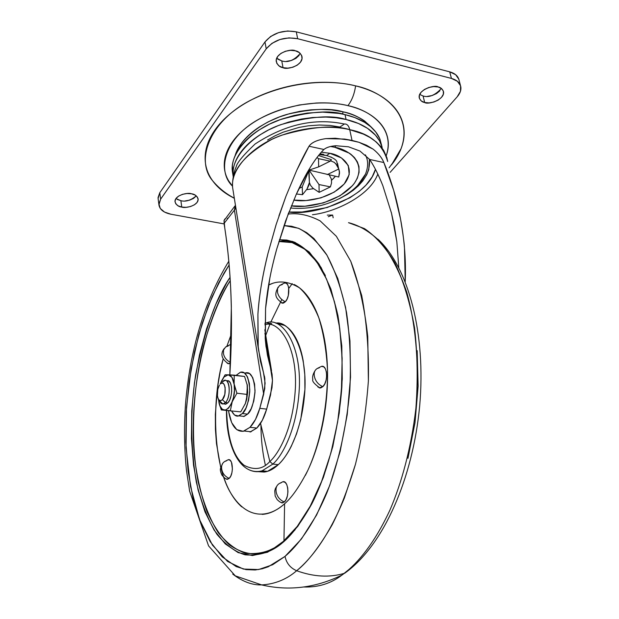 <?xml version="1.0" encoding="UTF-8"?>
<svg xmlns="http://www.w3.org/2000/svg" width="619" height="619" viewBox="0 0 619 619"><rect width="100%" height="100%" fill="white"/><g stroke="black" fill="none" stroke-linecap="round" stroke-linejoin="round"><path stroke-width="0.93" d="M247.12 384.213L247.337 394.458L245.434 403.371L246.509 399.967L247.368 385.598L244.582 376.46L247.368 385.598L247.337 394.458L236.907 393.204L234.137 383.973L234.214 375.145L244.582 376.46L228.21 374.797L224.063 377.002L220.534 383.262L225.123 374.805L221.238 381.536M220.449 402.559C221.919 404.431 223.575 404.447 225.424 402.598L222.391 399.673L220.426 400.725L218.669 399.665C216.635 395.371 216.867 390.535 219.374 385.165L217.764 389.351L217.424 396.059L218.136 398.721L219.327 400.346L220.821 400.679L222.391 399.673L224.813 394.404L225.154 387.626L224.426 384.964L223.219 383.362L221.718 383.06L220.155 384.097C225.053 378.217 227.452 394.628 222.391 399.673L225.424 402.598C232.202 395.874 228.968 373.977 222.43 381.846L225.03 380.391C230.376 379.617 230.717 397.514 225.424 402.598L227.815 402.876C233.115 397.793 232.767 379.911 227.413 380.685M240.327 415.991L244.126 416.417L247.592 414.119L242.377 413.538L245.96 408.076L248.559 400.416L249.759 391.757L249.372 383.463L247.461 376.839L244.35 372.901L240.52 372.205L236.079 375.385L240.334 372.259C245.526 370.735 248.691 376.669 249.805 390.063C248.467 403 245.991 410.823 242.377 413.538L247.592 414.119C251.221 411.418 253.705 403.603 255.043 390.697C253.906 377.327 250.726 371.408 245.503 372.917L249.534 373.559L252.668 377.497L254.595 384.113L254.989 392.392L253.79 401.035L251.19 408.679L247.592 414.119L243.584 416.548M245.434 403.371L240.737 411.883L221.293 409.917L230.345 410.707L232.195 401.801L236.907 393.204L247.337 394.458L245.434 403.371L240.737 411.883L221.293 409.917L230.345 410.707L232.195 401.801L236.907 393.204L231.932 377.335L228.241 374.797L225.123 374.805L224.063 377.002L228.21 374.797L225.123 374.805M245.093 404.23L246.718 399.131L247.677 392.222L247.267 384.979M242.377 413.538L238.926 415.836C236.404 416.889 233.974 415.303 231.622 411.078L234.586 415.047L238.377 415.968L242.377 413.538M218.445 399.325L220.039 406.103L222.422 409.376L225.417 410.088L228.573 408.107L231.398 403.712L233.456 397.568L234.423 390.62L234.137 383.973C237.178 401.584 223.358 419.976 219.327 404.153L218.437 399.309M218.94 402.644L219.312 404.215M220.534 383.262L220.287 383.958L220.534 383.262M225.301 404.261L227.815 402.876L225.424 402.598L222.917 403.983L219.598 400.957M226.345 380.739L228.898 381.149L230.523 383.277L231.506 386.821L231.692 391.239L231.057 395.851L229.688 399.944L227.815 402.876L225.711 404.207M218.917 402.536L221.293 409.917M234.214 375.145L228.241 374.797C231.189 375.145 233.146 378.201 234.137 383.973L234.214 375.145M227.266 218.375L227.985 218.136M293.762 200.069C304.269 202.521 332.132 198.877 345.309 182.62C356.861 166.116 340.767 154.827 329.819 153.28L326.546 155.547C337.819 159.037 337.046 162.635 336.891 162.294L338.523 168.167L337.533 163.47M335.397 176.307L331.591 180.291L334.655 177.251M313.469 188.694L306.629 189.669L313.469 188.694M319.342 154.541L326.546 155.547L324.542 155.121L326.546 155.547L329.819 153.28L321.346 152.189L329.819 153.28L341.533 157.977L348.296 165.513L349.186 174.643L344.234 183.959L334.299 192.091L320.905 197.887L306.003 200.556L293.762 200.076M357.743 185.274L365.442 174.194C368.375 166.921 368.359 160.468 365.411 154.843C368.359 160.468 368.375 166.921 365.442 174.194C355.391 196.192 320.054 211.102 290.497 207.992M335.823 145.751L334.755 147.268C348.218 149.28 367.779 162.836 354.548 183.015C339.452 203.032 305.028 208.595 291.356 205.856L304.958 206.22L323.443 202.916L340.071 195.736L352.474 185.661L354.401 183.232L357.302 178.287L359.059 172.368L358.974 166.604L357.38 161.884L354.447 157.566L351.012 154.371L349.379 153.195L334.755 147.268L335.823 145.751M233.092 175.866L232.334 171.184C229.788 152.908 251.879 129.386 279.881 119.738C308.61 111.528 330.329 109.818 345.023 114.616C353.921 116.705 361.395 119.893 367.438 124.179C373.458 128.473 377.636 133.472 379.958 139.174L381.799 146.053L379.671 138.494L375.803 132.056L370.642 126.678L364.637 122.338L354.873 117.602L345.023 114.616L346.06 119.49L358.424 123.475L367.485 128.319L375.416 135.112L379.509 140.807L382.186 147.399L381.033 143.956C378.712 138.269 374.534 133.294 368.506 129.015C362.455 124.752 354.973 121.572 346.06 119.49L345.023 114.616L339.197 113.455L322.685 112.124L307.334 113.076L294.257 115.428L281.467 119.165L269.59 124.086L258.866 130.106C250.989 135.213 244.76 140.853 240.195 147.043C235.646 153.226 233.046 159.431 232.396 165.66L232.984 175.231M372.545 128.404C363.949 119.374 354.091 113.842 342.98 111.807L342.694 114.105L342.98 111.807C330.407 107.868 311.984 108.665 287.711 114.198C263.949 120.69 239.971 138.076 235.081 155.748M309.013 146.231C311.728 142.409 317.346 139.871 325.873 138.625L335.328 138.246L352.018 140.42L349.735 129.68C331.482 125.162 299.573 126.338 271.803 139.383C243.894 154.998 230.841 171.115 232.643 187.719L233.27 191.65L232.643 187.719C230.059 169.08 253.047 145.001 282.14 135.081C311.976 126.616 334.515 124.814 349.735 129.68L363.353 134.091L370.03 137.519L376.228 141.929L381.552 147.399L383.734 150.541L386.852 157.613L387.664 161.497C382.782 144.312 370.139 133.712 349.735 129.68C348.783 125.665 346.996 123.769 344.388 124.001C346.996 123.769 348.783 125.665 349.735 129.68L352.018 140.42L344.543 139.066L359.012 142.3L352.018 140.42L359.012 142.3L373.141 149.148C378.503 153.466 382.07 157.93 383.842 162.542L369.636 159.447C374.085 166.047 378.48 174.782 382.828 185.654L391.518 213.261L394.28 225.803L396.849 241.82L398.791 267.57L396.849 241.82L391.518 213.261L382.828 185.654C378.704 175.208 374.309 166.48 369.636 159.447L359.949 151.044L369.636 159.447L383.842 162.542C387.107 170.093 390.388 179.355 393.676 190.319L383.842 162.542C381.993 157.86 378.426 153.396 373.141 149.148L366.479 145.202L359.012 142.3L344.543 139.066L325.873 138.625C317.238 139.902 311.62 142.432 309.013 146.231L296.795 170.171C301.283 160.437 305.36 152.46 309.013 146.231L323.907 149.481C326.484 147.392 330.5 146.154 335.939 145.744L348.497 146.804L359.949 151.044L348.497 146.804L335.939 145.744C330.43 146.138 326.422 147.384 323.907 149.481L309.013 146.231M278.929 215.907L285.924 196.324L276.059 224.751L267.973 253.434C262.564 275.029 259.206 295.317 257.906 314.282L258.224 346.725L260.444 361.31L263.485 372.607L258.657 350.578L258.015 344.512L257.906 314.282C258.904 297.174 262.263 276.886 267.973 253.434L276.206 224.326M285.924 196.324L296.795 170.171L285.924 196.324M250.355 431.954L256.839 428.054L250.006 427.319L243.561 431.234C235.994 432 231.026 425.446 228.659 411.565L228.543 410.737M267.57 140.033L275.037 135.793L283.154 132.18L299.139 127.382L308.293 125.819L319.365 125.023L329.973 125.425L339.947 127.027L344.388 124.001M296.238 194.42L308.649 170.101C304.803 176.523 300.672 184.632 296.238 194.42L285.591 220.998L276.701 249.132C270.898 269.961 267.184 289.769 265.566 308.548L265.373 340.558L267.4 355.035L272.081 374.193L272.476 380.422L271.996 387.742L266.665 409.113L270.549 395.038L272.476 380.422L264.917 333.161L270.31 366.208L266.008 346.539L265.203 338.361L265.566 308.548L269.791 278.457C271.269 270.402 273.575 260.63 276.701 249.132L288.547 212.982M308.649 170.101C314.081 161.025 319.164 154.146 323.907 149.481C318.901 154.479 313.81 161.358 308.649 170.101M249.983 432.023L256.839 428.054C260.947 423.829 264.22 417.516 266.665 409.113L262.379 420.162L256.839 428.054L250.006 427.319C254.092 423.079 257.349 416.749 259.794 408.323L266.665 409.113L259.794 408.323L264.762 388.709L264.839 378.704L263.485 372.607L265.118 383.2L263.671 394.195L234.4 210.135L224.063 223.42L224.109 220.751L224.759 227.924C231.429 271.447 233.123 320.433 229.835 374.874L231.344 306.776C230.678 278.349 228.488 252.057 224.759 227.924L224.063 223.42L234.4 210.135L263.671 394.195L259.794 408.323L255.515 419.403L250.006 427.319L243.19 431.311L236.76 429.625L231.676 422.661L228.659 411.565M333.169 217.787L332.627 215.056L328.302 216.712L332.627 215.056L333.169 217.787M312.44 214.731C336.496 211.961 370.294 195.117 377.799 174.047C370.294 195.117 336.496 211.961 312.44 214.731M405.213 281.622L405.36 277.382C405.863 258.525 404.253 239.066 400.532 219.002L393.676 190.319C395.642 196.718 397.746 205.315 399.975 216.124L400.532 219.002C403.085 234.462 404.408 244.188 404.486 248.18L405.213 281.614M372.623 128.473L364.707 121.107C358.834 116.945 351.592 113.842 342.98 111.807L331.498 109.903L321.354 109.385L310.753 109.849L300.153 111.273L289.684 113.641L279.478 116.921L268.174 121.866L259.601 126.802C251.979 131.754 245.952 137.232 241.518 143.244L235.05 155.818M233.139 176.415L233.17 170.488C233.835 164.275 236.443 158.085 241 151.918C245.588 145.744 251.825 140.111 259.725 135.012L268.6 129.928L278.279 125.603L288.733 122.051L301.724 118.995L312.703 117.517L325.826 117.053L336.218 117.772L346.06 119.49C331.335 114.724 309.577 116.442 280.786 124.659C252.722 134.3 230.57 157.775 233.108 175.997L233.146 176.376M375.447 169.343L372.205 176.794L365.991 185.104L359.337 191.294L349.913 197.763L327.234 207.512L302.095 212.008L288.911 212.031C310.815 216.054 366.858 199.914 375.447 169.343M339.019 198.869L347.213 194.428L353.263 190.257L358.486 185.723L362.858 180.825L366.742 174.744L368.785 169.544L369.442 159.176C370.804 174.465 360.738 187.665 339.235 198.761M330.592 146.502L334.755 147.268L330.577 146.502M330.894 156.955L332.457 157.891M319.953 153.806L323.768 154.417M234.4 210.135L235.8 207.512L234.911 209.439L235.444 205.284L234.4 210.135L235.429 205.168L234.4 210.135M234.918 206.003L224.055 220.573M327.296 215.11L332.627 215.056M224.952 218.878L223.977 220.643M298.962 188.493L302.227 186.899L302.513 194.683L296.431 193.987L302.513 194.683L302.227 186.899L298.962 188.493M309.407 182.497L307.039 189.004L302.513 194.683L307.039 189.004L308.749 185.507L309.407 182.497L309.051 170.109L338.771 177.011L309.051 170.109L308.417 170.48L309.051 170.109L302.227 186.899L309.051 170.109L318.661 166.875L330.237 161.157L318.661 166.875L309.051 170.109L309.036 169.451L308.664 170.063L309.407 182.497L310.459 185.259L309.407 182.497M334.337 162.41L330.662 160.801L334.337 162.41L337.107 165.343L338.786 168.979L327.289 174.612L338.786 168.979L339.552 172.902L338.771 177.011L339.467 171.641L338.786 168.979L335.746 163.64M331.428 179.146L329.262 175.022L331.428 179.146L331.521 183.062L330.414 186.884L319.002 184.555L330.414 186.884L319.149 192.354L312.912 188.176L310.459 185.259L312.912 188.176M319.149 192.354L319.002 184.555L309.051 170.109L319.002 184.555L319.149 192.354L330.414 186.884M331.436 159.663L330.237 161.157L318.506 158.65L316.943 157.582L318.506 158.65L318.661 166.875L318.506 158.65L330.237 161.157L331.312 159.64L318.522 155.547M419.697 94.436L423.079 95.984L424.688 102.514C422.057 102.135 420.224 100.495 419.202 97.616C417.825 89.74 434.902 84.408 438.128 86.977L441.525 88.571L443.351 91.101L443.351 94.181L441.533 97.33L438.182 100.092L433.811 102.034L429.083 102.886L424.688 102.514L421.291 100.974L419.419 98.483L419.349 95.419L421.113 92.239L424.464 89.438L428.882 87.449L433.687 86.583L438.128 86.977C440.72 87.387 442.523 88.997 443.529 91.821C444.937 99.705 427.915 105.037 424.688 102.514L423.079 95.984C428.967 97.802 435.072 95.295 441.386 88.463M276.701 58.194L281.753 60.902L283.045 67.703C279.734 67.239 277.459 65.127 276.213 61.358C275.262 52.762 291.696 48.344 295.333 50.797L299.232 52.553L301.585 55.339L302.026 58.704L300.509 62.14L297.29 65.134L292.841 67.239L287.85 68.136L283.045 67.703L279.146 65.993L276.755 63.262L276.236 59.911L277.683 56.445L280.902 53.404L285.39 51.253L290.466 50.332L295.333 50.797C298.598 51.284 300.842 53.381 302.064 57.072C303.055 65.676 286.682 70.109 283.045 67.703L281.753 60.902L277.869 59.192M175.958 198.552L180.887 200.68L181.769 207.079C178.427 206.769 176.167 204.974 174.991 201.686C174.597 195.155 188.106 192.169 191.441 193.778L195.101 195.055L197.446 197.159L198.126 199.751L197.059 202.436L194.397 204.819L190.567 206.529L186.141 207.326L181.769 207.079L178.117 205.833L175.734 203.767L174.991 201.183L176.013 198.475L178.659 196.068L182.528 194.32L187.015 193.515L191.441 193.778C194.745 194.111 196.981 195.89 198.126 199.125C198.56 205.663 185.104 208.657 181.769 207.079L180.887 200.68L177.243 199.426M391.471 164.894L401.058 148.715C414.351 112.588 379.896 90.722 355.608 85.871C354.447 93.887 351.886 100.479 347.932 105.64C367.578 109.486 395.897 126.469 386.241 155.733M397.212 156.406L397.615 155.949L397.212 156.406M459.081 80.284C458.246 76.191 455.127 73.375 449.719 71.843L451.437 78.427L297.654 38.718L296.292 31.84L297.654 38.718L288.972 37.867L279.912 39.508L271.919 43.369L266.232 48.824L264.963 41.953L266.232 48.824L160.631 199.163L159.795 192.71L160.631 199.163L158.897 203.93L160.282 208.464L164.546 212.077L170.999 214.244L224.14 223.923L170.999 214.244C163.726 212.727 159.702 209.586 158.921 204.827L160.631 199.163L266.232 48.824C274.039 39.84 284.508 36.467 297.654 38.718L451.437 78.427C456.853 79.952 459.979 82.745 460.807 86.822C461.302 90.142 460.095 93.477 457.186 96.819L390.117 172.368L457.186 96.819L460.466 91.248L460.567 85.793L457.402 81.275L451.437 78.427L449.719 71.843L296.292 31.84C283.177 29.573 272.739 32.946 264.963 41.953L159.795 192.71L158.093 198.397M234.33 198.312L230.121 196.053C221.679 191.186 215.265 185.228 210.886 178.164C206.506 171.092 204.626 163.37 205.245 155.005C205.895 146.626 209.16 138.238 215.064 129.835C220.998 121.432 229.216 113.734 239.715 106.739C250.262 99.76 262.239 94.142 275.664 89.887C289.112 85.646 302.807 83.178 316.758 82.482C330.701 81.809 343.646 82.938 355.608 85.871C367.531 88.834 377.474 93.268 385.451 99.187C393.382 105.114 398.798 111.954 401.716 119.715C404.602 127.46 404.927 135.476 402.683 143.763C400.694 151.106 396.926 158.185 391.394 164.987M460.412 85.337L458.841 79.24L455.677 74.713L449.719 71.843L296.292 31.84L287.634 30.981L278.604 32.614L270.627 36.475L264.963 41.953L159.795 192.71L158.069 197.5L158.201 199.148M439.869 90.807L436.534 93.57L432.178 95.519L427.458 96.363M299.17 55.346L295.959 58.341L291.526 60.445L286.551 61.343M196.13 196.037L193.484 198.428L189.662 200.138L185.243 200.927M232.504 186.149L228.682 180.903C225.184 175.069 223.753 168.732 224.395 161.892C225.061 155.036 227.862 148.204 232.806 141.38C237.781 134.555 244.59 128.326 253.225 122.678C261.891 117.037 271.702 112.503 282.659 109.06L299.271 104.975L316.185 103.025C327.552 102.452 338.136 103.319 347.932 105.64C357.705 107.977 365.891 111.528 372.499 116.279C379.076 121.03 383.625 126.562 386.124 132.853C388.608 139.143 388.98 145.682 387.239 152.467L386.248 155.74M232.496 186.133C216.224 170.666 224.759 136.9 260.584 118.306C295.689 100.193 330.724 101.261 347.932 105.64C351.886 100.479 354.447 93.887 355.608 85.871C335.15 80.555 294.59 78.876 252.56 99.28C209.671 120.078 195.132 160.344 212.503 180.609C218.584 187.913 225.85 193.762 234.307 198.157M180.887 200.68C185.669 201.995 190.799 200.386 196.269 195.852M281.753 60.902C287.951 62.89 294.11 60.399 300.246 53.42M321.524 366.433L323.621 366.758L325.331 368.676L326.406 371.903L326.67 375.95L326.081 380.182L324.727 383.958L322.824 386.682C318.321 384.585 315.535 381.258 314.46 376.7L314.313 375.911C313.81 372.522 314.777 370.061 317.207 368.514C314.777 370.061 313.81 372.522 314.313 375.911L314.46 376.7C315.535 381.258 318.321 384.585 322.824 386.682C328.859 381.35 327.103 363.299 320.921 366.641M283.223 481.768L285.158 482.379L286.736 484.507L287.711 487.849L287.936 491.881L287.363 495.989L286.086 499.533L284.307 501.97C279.896 500.051 277.204 496.786 276.213 492.182L276.089 491.378C275.633 487.617 276.825 484.94 279.656 483.331C276.825 484.94 275.633 487.617 276.089 491.378L276.213 492.182C277.204 496.786 279.896 500.051 284.307 501.97C290.218 497.25 288.114 478.348 282.148 482.108M228.434 459.747L230.098 460.257L231.444 462.184L232.411 468.97L231.885 472.777L230.755 476.081L229.2 478.379C225.061 476.584 222.577 473.566 221.741 469.318L221.633 468.583C221.293 465.418 222.291 463.074 224.627 461.534C222.291 463.074 221.293 465.418 221.633 468.583L221.741 469.318C222.577 473.566 225.061 476.584 229.2 478.379C234.183 474.022 232.837 457.07 227.769 459.94M230.539 362.409C226.616 360.498 224.264 357.596 223.474 353.712L223.536 350.021L225.595 347.019L223.536 350.021L223.474 353.712C224.217 357.449 226.453 360.297 230.198 362.254M279.595 285.521L284.322 283.061L286.195 283.162L287.727 284.779L288.678 287.673L288.338 295.395L287.1 299.031L285.374 301.739C281.103 299.689 278.488 296.578 277.529 292.416L277.498 288.601L279.556 285.552L277.498 288.601L277.529 292.416C278.488 296.578 281.103 299.689 285.374 301.739C290.52 296.532 289.607 280.709 284.33 283.053M292.238 283.61L288.787 288.415L292.238 283.61M281.823 299.526L270.704 322.321L281.823 299.526M269.776 324.596L265.737 335.382M265.358 465.148C262.518 452.667 261.048 439.382 260.947 425.292M348.497 222.67L364.421 228.581C375.238 235.777 385.374 247.19 394.837 262.804C403.48 281.003 410.057 302.668 414.552 327.784C417.508 354.207 417.957 381.087 415.883 408.424C411.163 448.496 401.476 483.369 389.947 510.064C374.271 543.714 357.937 562.694 344.342 573.326L344.791 573.179L344.342 573.326C357.937 562.694 374.271 543.714 389.947 510.064C401.476 483.369 411.163 448.496 415.883 408.424C419.365 367.632 416.254 326.051 406.691 291.967C399.294 271.029 390.488 254.254 380.275 241.65C369.721 231.599 359.128 225.27 348.497 222.67M288.137 214.066C298.389 212.82 309.067 215.103 320.178 220.906L336.349 236.28L350.741 261.241C358.935 282.705 364.606 307.79 367.756 336.512L368.382 380.987C366.146 410.923 361.821 438.739 355.422 464.436L344.373 498.04C328.147 537.416 310.8 559.065 296.663 570.733C313.74 576.885 329.633 577.751 344.342 573.326C329.633 577.751 313.74 576.885 296.663 570.733C307.535 562.276 319.35 547.003 332.109 524.912C340.512 508.261 348.28 488.097 355.422 464.436C361.821 438.739 366.146 410.923 368.382 380.987C368.986 350.71 366.75 322.182 361.674 295.387L350.741 261.241L336.349 236.28L320.178 220.906C309.067 215.103 298.389 212.82 288.137 214.066M284.028 225.556L298.234 228.202C308.061 232.883 317.493 241.65 326.546 254.494C334.987 270 341.657 289.367 346.547 312.58C350.045 337.463 351.128 363.353 349.812 390.249C346.214 429.965 337.61 465.256 327.056 492.368C312.657 526.568 297.499 545.772 285.019 556.404C286.45 563.205 290.334 567.987 296.663 570.733C290.334 567.987 286.45 563.205 285.019 556.404L301.407 539.01L316.58 515.047L329.741 485.42L340.148 451.429L347.205 414.745L350.524 377.242L349.959 340.852L345.595 307.411L337.773 278.473L326.994 255.237L313.903 238.485L306.707 232.674L299.186 228.589L291.681 226.275L284.028 225.556M282.829 542.507C291.688 535.203 301.283 522.451 311.605 504.253C325.145 478.116 338.113 436.496 341.866 387.068C342.81 362.223 341.51 338.469 337.982 315.806C333.161 294.791 326.77 277.451 318.793 263.771C310.297 252.583 301.523 245.124 292.47 241.41L279.432 239.746L286.767 240.048L294.876 242.292L309.268 252.026L321.137 267.555L330.863 288.926L337.904 315.396L341.796 345.889L342.268 378.99L339.235 413.082L332.844 446.431L323.42 477.381L311.504 504.439L297.739 526.421L282.829 542.507L283.417 541.261L282.829 542.507L267.493 552.249L252.413 555.545L238.168 552.628L225.27 543.931L214.112 530.096L204.982 511.843L198.088 489.977L193.546 465.318L191.433 438.685L191.751 410.908L194.443 382.79L199.434 355.136L206.599 328.728L215.76 304.37L226.693 282.829L230.059 277.374C216.31 297.089 204.835 329.563 195.643 374.789C190.195 411.016 190.428 446.794 196.331 482.131C201.515 503.394 208.394 520.796 216.967 534.336C226.097 545.207 235.499 552.04 245.186 554.848C259.57 555.994 272.112 551.877 282.829 542.507M278.883 241.565C295.008 238.33 310.498 249.65 325.37 275.532C310.498 249.65 295.008 238.33 278.883 241.565M295.031 529.879L283.951 541.168L295.031 529.879M220.72 467.453L216.472 443.583L215.42 429.207L215.342 414.335L217.586 386.983L220.124 372.034L223.173 358.873C211.396 399.82 212.828 464.173 230.988 493.467C248.908 522.529 271.37 516.014 284.593 503.765L283.959 540.797L284.593 503.765C291.82 497.575 299.557 486.464 307.813 470.417C318.561 447.398 327.822 410.204 327.513 370.286C326.468 350.725 323.559 333.208 318.793 317.733C313.144 304.254 306.676 294.273 299.387 287.781C288.137 281.08 277.877 280.183 268.584 285.08M282.821 542.112C272.221 551.018 259.887 554.74 245.828 553.278C236.373 550.33 227.212 543.505 218.337 532.797C210.003 519.542 203.287 502.589 198.196 481.946C189.77 438.066 193.399 385.475 203.489 345.982C211.706 317.555 220.635 295.774 230.26 280.631C211.327 308.749 187.58 380.19 194.443 456.992C197.043 477.551 201.276 495.889 207.148 512.006C213.779 526.274 221.207 537.253 229.44 544.937C242.215 553.649 254.363 555.986 265.891 551.939L274.418 547.838L282.984 541.64M226.949 346.036L231.444 333.796L226.964 346.029M257.558 471.516L267.547 471.338L278.326 464.637L272.817 464.118L262.085 470.835L272.817 464.118L269.838 461.519C262.99 469.272 254.455 470.556 244.219 465.372C233.355 456.752 227.49 438.469 226.631 410.521C227.49 438.469 233.355 456.752 244.219 465.372C254.455 470.556 262.99 469.272 269.838 461.519L260.537 423.357L269.838 461.519C278.573 453.882 293.507 428.356 295.441 386.906C296.988 344.319 278.063 319.706 264.8 324.774C278.063 319.706 296.988 344.319 295.441 386.906C293.507 428.356 278.573 453.882 269.838 461.519L272.817 464.118C281.993 456.234 297.878 428.913 299.441 385.204C300.486 340.357 279.974 316.696 266.394 322.886C279.974 316.696 300.486 340.357 299.441 385.204C297.878 428.913 281.993 456.234 272.817 464.118L278.326 464.637C287.162 456.861 301.871 432.611 304.796 391.734C307.542 349.696 289.916 320.363 275.764 323.118M226.469 410.498C226.167 447.119 240.42 476.367 262.085 470.835C258.2 472.189 254.069 471.941 249.681 470.092M305.345 475.438C311.651 463.19 316.742 449.17 320.611 433.377C324.464 417.562 326.724 401.398 327.381 384.902C328.016 368.413 327.018 353.085 324.395 338.933C321.741 324.82 317.771 313.067 312.463 303.658C307.163 294.296 301.051 287.905 294.141 284.477M272.786 283.293L268.592 285.073M223.66 477.226L226.167 483.756C230.376 493.769 235.576 501.475 241.766 506.876M262.185 514.374C269.613 513.94 277.08 510.404 284.593 503.765M230.523 362.819L229.092 363.693L227.072 363.09M225.633 346.988L230.051 344.706L231.22 344.721M226.624 479.23L229.2 478.379L227.459 479.315L225.711 478.68M281.428 502.829L284.307 501.97L282.303 502.922L280.198 502.11M319.187 387.85L322.824 386.682L320.665 387.943L317.887 387.007M281.784 303.078L285.374 301.739L283.425 303.124L280.802 302.397M275.734 323.11L284.508 325.393C288.849 327.83 292.655 332.094 295.921 338.191C299.178 344.311 301.6 351.832 303.178 360.745L304.796 374.657L304.904 389.591L300.687 419.868L296.54 433.896L291.255 446.345C287.355 454.098 283.045 460.196 278.326 464.637C273.606 469.055 268.878 471.531 264.127 472.065L257.953 471.639M283.417 541.261L283.951 541.168M229.131 264.955L223.923 273.319L212.124 296.756L202.243 323.188L194.521 351.77L189.135 381.683L186.211 412.084L185.839 442.136L188.083 470.989L192.935 497.777L200.339 521.608L210.174 541.602L222.236 556.876L236.226 566.609L246.045 569.612L255.206 569.975L262.247 568.776L268.205 566.787L285.019 556.404L272.654 564.737L258.634 569.542L243.344 569.062L227.552 561.425L212.472 545.146L199.635 519.79L190.513 486.472L186.071 447.862L186.481 407.55L191.109 368.978L198.815 334.655L208.379 305.84L218.739 282.759L229.131 264.955M232.721 574.084C242.486 581.581 252.134 585.195 261.667 584.916C274.937 584.135 286.597 579.407 296.663 570.733C286.597 579.407 274.937 584.135 261.667 584.916C252.134 585.195 242.486 581.581 232.721 574.084M304.006 586.99C318.359 587.439 331.01 583.469 341.951 575.09L344.342 573.326L341.951 575.09C331.01 583.469 318.359 587.439 304.006 586.99M349.867 568.76L341.951 575.09C315.497 587.942 288.733 591.215 261.667 584.916L235.274 575.84L208.58 545.904L189.638 491.169L186.497 470.633C184.269 449.247 183.936 427.156 185.491 404.354C190.11 348.915 204.549 301.205 228.798 261.218M232.404 469.202L231.862 463.368M417.175 350.633L418.135 386.117L415.016 422.638L407.967 458.331M279.556 285.552L282.38 284.477M225.595 347.019L228.341 345.905M227.869 363.624L229.897 363.322M224.627 461.534L226.701 460.722M279.656 483.331L281.227 482.766M317.207 368.514L319.381 367.74M238.926 415.836L244.126 416.417M219.08 400.137L220.998 403.193M223.567 403.867L225.95 404.145M344.319 124.017C314.777 117.726 285.026 124.404 255.059 144.034C242.927 155.586 236.628 163.246 236.156 167.037C235.019 168.809 231.823 179.464 232.643 187.719L258.649 350.555M251.121 431.76L244.319 431.041M394.28 225.803L391.262 212.209M264.839 378.704L264.437 376.213M264.824 329.772L271.532 370.82M338.647 168.546L338.957 169.436M401.058 148.715L395.812 158.719L389.088 167.811M158.077 198.227L158.905 204.641M198.049 198.575L198.126 199.125M301.879 56.128L302.064 57.072M443.305 90.962L443.529 91.821M320.441 366.889L317.261 368.483M281.846 482.286L279.718 483.307M227.436 460.126L224.689 461.495M377.985 239.228C408.718 267.903 426.034 333.718 419.69 405.816C412.966 477.698 384.066 545.099 344.768 573.186M278.898 241.511L292.106 242.609L304.827 249.217L316.51 261.466L326.561 279.146L334.461 301.755L339.761 328.503L342.145 358.339L341.44 389.978L337.641 421.996L330.91 452.946L321.594 481.443L310.173 506.249L297.236 526.405L283.432 541.254M271.741 323.675L266.394 322.886L264.816 323.273M267.547 471.338L262.085 470.835M278.109 287.123C275.401 292.965 273.397 296.988 282.45 303.24M224.179 348.567C220.109 354.022 221.532 359.09 228.457 363.755M222.716 463.352L220.55 468.335C220.024 469.542 220.457 471.771 221.873 475.028C224.14 477.775 225.92 479.207 227.212 479.33M277.297 485.366L275.401 488.484L274.759 490.836L275.153 495.997L277.196 499.665L279.587 501.746L282.102 502.93M315.226 370.394C312.997 373.853 312.193 376.863 312.812 379.439C311.953 381.111 314.328 383.966 319.938 387.997"/></g></svg>
